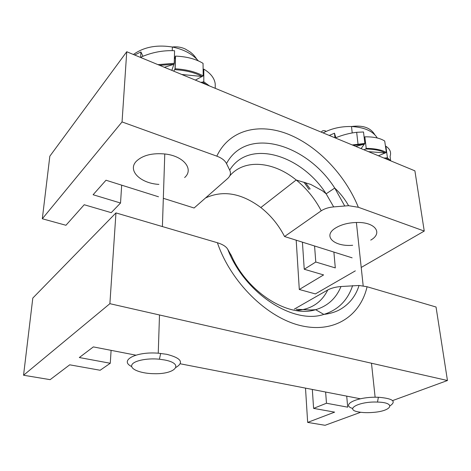 <?xml version="1.0" encoding="UTF-8"?>
<svg xmlns="http://www.w3.org/2000/svg" width="471" height="471" viewBox="0 0 471 471"><rect width="100%" height="100%" fill="white"/><g stroke="black" fill="none" stroke-linecap="round" stroke-linejoin="round"><path stroke-width="0.71" d="M231.614 256.094L227.693 249.188C226.039 246.48 222.606 244.331 217.396 242.736L115.96 212.91L109.884 303.683L447.45 380.515L436.04 307.015L367.074 286.739L359.067 285.479L340.986 286.527C335.676 286.951 331.266 288.099 327.763 289.965C321.481 302.682 310.884 309.541 295.965 310.524M294.304 309.117L327.763 289.965M115.96 212.91L32.805 298.072L23.55 375.24L50.138 379.655L69.714 364.819L100.146 370.253L110.273 363.259L111.103 350.353M325.626 392.037L326.474 403.241L313.598 408.381L312.326 389.452M346.715 396.135L347.698 407.168L326.474 403.241M360.662 412.278L325.084 425.295L307.663 422.405L334.634 412.137L313.598 408.381M135.831 355.158L93.352 346.903L79.322 357.536L110.273 363.259M307.663 422.405L305.502 388.128M447.45 380.515L392.602 400.591M109.884 303.683L23.55 375.24M360.403 398.79L180.293 363.795M175.995 367.392C184.185 362.405 181.1 358.042 166.758 354.31L158.244 353.197C135.895 351.337 118.875 360.55 131.703 366.573M164.473 359.95C184.773 363.641 175.606 374.31 154.288 373.697C141.73 373.638 130.514 369.623 131.715 365.325C132.645 361.004 146.505 357.866 159.41 359.214L164.473 359.95M195.359 80.099L202.106 76.49L181.753 74.477M174.347 59.181L175.512 56.12C186.616 56.555 195.789 58.963 203.042 63.344L203.207 75.902L202.106 76.49C194.917 72.581 185.774 70.303 174.682 69.655L173.711 71.15M175.377 56.12L175.035 68.754L174.682 69.655M206.163 84.562L202.589 82.113L200.717 82.313M203.231 69.461L203.831 69.137L203.79 81.613L202.589 82.113M215.259 88.324L215.212 83.879C214.511 78.245 210.72 73.329 203.831 69.137M140.617 57.468L140.923 51.94L142.925 56.279M134.641 55.001L140.923 51.94M171.833 70.373L174.229 63.297L174.576 50.762L174.246 50.703C162.99 50.273 152.074 52.334 141.506 56.879L141.459 57.815M159.663 65.345L173.905 64.262L164.403 67.3M203.207 75.902C195.854 71.88 186.51 69.502 175.171 68.778L175.035 68.754M209.471 85.934L203.66 81.683M174.229 63.297L157.991 64.651M390.059 405.802C396.694 401.316 392.796 398.466 378.372 397.253L375.122 397.218C355.776 397.218 341.016 405.06 352.638 408.445M358.949 412.007C343.759 409.699 358.625 401.221 377.507 402.069C396.682 402.505 391.878 411.136 372.908 412.419C367.627 412.849 362.976 412.708 358.949 412.007M325.685 131.026C323.583 130.243 322.146 130.632 321.375 132.186M305.467 182.589L310.165 189.006M361.074 148.595L364.348 144.144L355.77 146.404M335.799 138.15L335.758 137.756C342.741 134.912 349.712 133.099 356.665 132.31L363.5 131.98L364.878 143.431L364.348 144.144L353.356 145.404M378.425 155.766L385.29 152.94L368.452 151.644M364.189 137.709L364.831 136.831C373.509 136.696 380.132 138.097 384.707 141.041L386.385 152.486L385.29 152.94C380.851 150.414 374.298 149.107 365.631 149.013L363.989 149.802M364.831 136.831L366.22 148.365L365.631 149.013M388.705 160.016L386.208 157.968L383.847 158.009M385.549 146.351L385.867 146.216L387.415 157.608L386.208 157.968M334.94 137.791L334.492 133.211L335.852 137.72M329.27 135.448L334.492 133.211M390.612 160.54L390.088 156.331C391.425 152.333 390.017 148.96 385.867 146.216M364.878 143.431L352.267 144.956M303.93 182.13L309.07 189.513M390.883 160.917L387.292 157.661M386.385 152.486C381.846 149.89 375.157 148.524 366.32 148.383L366.155 148.447M158.892 184.391C140.658 183.431 127.194 170.637 136.296 161.3C142.76 155.165 152.527 152.751 165.592 154.058C184.149 156.284 193.975 169.478 184.632 177.549M352.661 245.267C334.31 246.934 322.423 236.218 335.27 228.182C341.169 224.508 348.564 222.6 357.454 222.459C375.558 222.212 383.029 233.263 370.748 240.104M352.12 257.825L284.549 236.524L321.234 210.802C324.513 208.665 328.658 207.364 333.674 206.899L348.575 205.697L358.349 207.269L424.247 231.067L414.898 170.843L126.746 51.739L122.048 121.93L216.813 156.154C221.706 157.997 224.932 160.464 226.492 163.555L229.695 170.102C231.131 173.045 230.496 175.813 227.793 178.397L194.105 208.005L163.325 198.303M284.549 236.524C278.685 225.044 270.778 215.377 260.828 207.534C241.452 193.128 223.024 189.931 205.539 197.955M158.497 196.778L106.01 180.228L93.105 194.735L120.535 203.025L111.238 212.662L84.209 204.738L65.946 225.273L42.319 218.768L122.048 121.93M314.569 245.986L315.782 262.011L335.299 267.911L333.886 252.079M315.782 262.011L304.242 269.247L302.417 242.153M355.334 270.854L315.387 293.916L299.297 289.488L323.595 274.923L304.242 269.247M424.247 231.067L361.21 267.463M120.535 203.025L121.683 185.168M299.297 289.488L296.194 240.192M42.319 218.768L49.832 156.195L126.746 51.739M231.078 254.917C247.281 292.644 288.894 318.337 315.629 309.694C327.681 306.085 336.135 298.361 340.986 286.527M352.626 285.585C347.751 300.298 338.154 309.906 323.842 314.41C293.356 324.766 244.584 293.362 227.693 249.188M217.396 242.736C230.814 282.235 266.939 317.637 300.563 325.579C334.275 333.692 360.45 315.8 367.074 286.739M133.417 54.495C143.785 47.023 156.766 44.533 172.357 47.018C183.761 49.367 192.421 53.988 198.344 60.889M323.124 132.91C331.549 128.442 341.004 126.316 351.501 126.522C364.448 127.305 373.038 131.126 377.271 137.991M333.674 206.899L326.138 193.811C301.228 154.724 248.906 138.604 229.695 170.102M229.795 175.848C244.537 158.439 273.763 161.512 296.182 179.981C306.562 188.429 314.911 198.703 321.234 210.802M226.492 163.555C246.663 125.828 306.586 143.755 334.74 188.064L344.66 205.868M358.349 207.269C345.29 175.13 318.078 146.316 288.658 134.376C259.35 122.542 229.283 129.602 216.813 156.154M359.073 285.467C355.552 296.595 348.787 304.843 338.784 310.201C334.357 312.379 329.376 313.78 323.842 314.41L315.629 309.694L310.889 309.977L296.124 309.264M159.41 359.214L160.676 353.403M164.779 153.952L162.401 226.563M159.498 314.975L158.244 353.197M196.819 59.193C193.475 54.412 192.692 54.13 190.319 52.075L185.274 49.002C181.135 47.118 176.831 46.458 172.357 47.018L172.251 50.644M175.512 56.12L175.171 68.778M377.507 402.069L378.372 397.253M356.388 222.471L363.188 285.891M371.478 363.223L375.122 397.218M352.214 132.952L351.501 126.522C362.853 125.003 370.612 127.723 374.769 134.688M356.665 132.31L358.013 144.014M348.593 205.727C344.878 199.103 340.262 193.216 334.74 188.064L326.138 193.811L322.364 190.755L310.778 184.432L296.182 179.981L260.828 207.534"/></g></svg>
